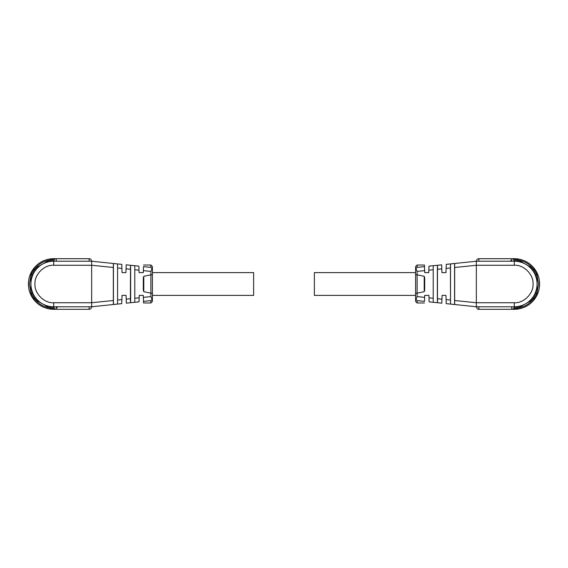 <?xml version="1.0" encoding="UTF-8"?>
<svg xmlns="http://www.w3.org/2000/svg" width="568" height="568" viewBox="0 0 568 568"><rect width="100%" height="100%" fill="white"/><g stroke="black" fill="none" stroke-linecap="round" stroke-linejoin="round"><path stroke-width="0.85" d="M55.636 258.767A25.304 25.304 0 0 0 28.4 284A25.304 25.304 0 0 0 55.636 309.233A25.304 25.304 0 0 1 28.4 284M30.928 275.544L29.415 284L30.928 292.456M49.643 260.045C43.75 261.11 38.865 263.928 34.996 268.501M152.401 295.388L253.633 295.388L253.633 272.612L152.401 272.612M152.401 274.947L150.896 274.827L150.896 271.419L152.068 268.692L152.401 269.069L150.882 267.393L150.882 265.022L152.401 266.541L152.401 301.459L150.882 302.978L143.562 302.978L143.505 301.374L150.896 300.607L152.068 299.308L150.896 296.581L150.896 293.173L143.796 291.704L143.292 290.212L143.292 277.787L143.796 276.296L143.796 291.704M56.239 261.223L56.239 258.696L89.133 258.696C90.369 258.554 91.207 259.399 91.668 261.223L91.668 265.249L91.668 261.223L53.704 261.223A22.777 22.777 0 0 0 30.928 284A22.777 22.777 0 0 0 53.704 306.777L91.668 306.777L113.33 304.519L113.33 263.481L91.668 261.223M150.896 293.173L152.401 293.053M143.796 276.296L150.896 274.827M150.882 274.813L150.882 293.187M150.882 267.393L143.505 266.626C143.576 264.496 143.576 264.496 143.505 266.626L143.292 272.612L139.082 272.612L138.862 266.136L134.786 265.717L134.786 302.282L139.018 301.842L139.245 295.388L143.292 295.388L143.505 301.374L150.882 300.607L150.882 302.978M152.401 298.931L152.068 299.308L152.401 298.931M134.786 302.282L134.786 265.717M134.687 302.297L130.526 302.73L130.384 298.718L130.526 265.27L134.687 265.703M130.526 265.27L126.195 264.823L125.926 272.612L122.035 272.612L121.751 264.354L117.562 263.921L117.562 304.079L121.751 303.646L122.035 295.388L126.082 295.388L126.359 303.163L130.526 302.73M130.64 302.716L130.64 265.284M117.562 304.079L117.562 263.921M113.33 263.481L117.484 263.914M113.33 304.519L117.484 304.086M91.668 306.777L91.668 302.751L91.668 306.777C91.512 308.303 90.667 309.148 89.133 309.304L89.133 306.777M113.43 304.512L113.43 263.488M113.188 267.493L91.668 265.249L91.668 302.73L113.188 300.507M91.668 265.27L53.704 265.27C44.318 264.532 34.236 274.607 34.982 284C34.236 293.393 44.311 303.468 53.704 302.73L91.668 302.73M53.704 302.73L53.704 306.777C54.4 308.814 55.245 309.659 56.239 309.304L56.239 306.777L57.247 307.785M37.012 299.492L34.506 298.044A23.785 23.785 0 0 1 31.943 293.606L31.943 290.717M53.917 307.785A23.785 23.785 0 0 1 51.141 307.65L48.642 306.209M48.642 261.791L51.141 260.35A23.785 23.785 0 0 1 53.917 260.215M31.943 277.283L31.943 274.394A23.785 23.785 0 0 1 34.506 269.956L37.012 268.508M31.943 274.394L30.928 274.188L30.928 293.812L31.943 293.606M30.928 293.812A24.8 24.8 0 0 0 33.817 298.818L34.506 298.044M33.817 298.818L50.822 308.63L51.141 307.65M54.691 308.779A24.8 24.8 0 0 1 50.822 308.63M51.141 260.35L50.822 259.37A24.8 24.8 0 0 1 54.691 259.221M50.822 259.37L33.817 269.182L34.506 269.956M30.928 274.188A24.8 24.8 0 0 1 33.817 269.182M34.996 299.499C38.865 304.072 43.75 306.89 49.643 307.955M512.364 309.233A25.304 25.304 0 0 0 539.6 284A25.304 25.304 0 0 0 512.364 258.767A25.304 25.304 0 0 1 514.296 258.696M415.599 272.612L314.367 272.612L314.367 295.388L415.599 295.388M415.599 293.053L417.104 293.173L417.104 296.581L415.932 299.308L415.599 298.931L417.118 300.607L417.118 302.978L415.599 301.459L415.599 266.541L417.118 265.022L424.438 265.022L424.495 266.626L417.118 267.393L417.118 265.022M511.761 306.777L511.761 309.304L478.867 309.304C477.873 309.659 477.028 308.814 476.332 306.777L476.332 302.751L476.332 306.777L514.296 306.777A22.777 22.777 0 0 0 537.072 284A22.777 22.777 0 0 0 514.296 261.223L476.332 261.223L454.67 263.481L476.332 261.223L476.332 265.249L476.332 261.223C476.488 259.697 477.333 258.852 478.867 258.696L478.867 261.223M514.083 307.785A23.785 23.785 0 0 0 516.859 307.65L517.178 308.63A24.8 24.8 0 0 1 513.309 308.779M417.104 267.393L424.495 266.626L417.104 267.393L415.599 269.069L415.932 268.692L417.104 271.419L417.104 274.827L424.204 276.296L424.708 277.787L424.708 290.212L424.204 291.704L424.204 276.296M417.104 274.827L415.599 274.947M424.204 291.704L417.104 293.173M417.118 293.187L417.118 274.813M424.495 301.374L417.104 300.607L424.495 301.374C424.424 303.504 424.424 303.504 424.495 301.374L424.708 295.388L428.918 295.388L429.138 301.864L433.214 302.282L433.214 265.717L428.982 266.158L428.755 272.612L424.708 272.612L424.495 266.626M433.214 265.717L433.214 302.282M428.982 266.158L437.474 265.27L437.474 302.73L441.805 303.177L433.313 302.297M446.249 264.354L450.516 263.914L450.516 304.086L450.438 263.921L446.249 264.354L445.965 272.612L441.918 272.612L441.641 264.837L437.474 265.27M437.36 265.284L437.36 302.716M441.805 303.177L442.074 295.388L445.965 295.388L446.249 303.646L450.438 304.079M450.516 263.914L454.67 263.481L454.67 304.519L476.332 306.777C477.028 308.814 477.873 309.659 478.867 309.304L478.867 306.777M454.67 304.519L450.516 304.086M454.57 263.488L454.57 304.512M454.812 300.507L476.332 302.751L476.332 265.27L454.812 267.493M476.332 302.73L514.296 302.73C523.682 303.468 533.764 293.393 533.018 284C533.764 274.607 523.689 264.532 514.296 265.27L476.332 265.27M514.296 265.27L514.296 261.223C513.834 259.399 512.989 258.554 511.761 258.696L511.761 261.223L510.753 260.215M516.859 307.65L519.358 306.209M530.988 299.492L533.494 298.044A23.785 23.785 0 0 0 536.057 293.606L536.057 290.717M536.057 277.283L536.057 274.394A23.785 23.785 0 0 0 533.494 269.956L530.988 268.508M519.358 261.791L516.859 260.35A23.785 23.785 0 0 0 514.083 260.215M533.494 298.044L534.183 298.818A24.8 24.8 0 0 0 537.072 293.812L536.057 293.606M517.178 308.63L534.183 298.818M516.859 260.35L517.178 259.37A24.8 24.8 0 0 0 513.309 259.221M533.494 269.956L534.183 269.182L517.178 259.37M536.057 274.394L537.072 274.188A24.8 24.8 0 0 0 534.183 269.182M537.072 293.812L537.072 274.188M143.363 270.638L150.896 271.419M150.896 296.581L143.363 297.362M139.004 270.183L134.928 269.757M134.928 298.243L139.16 297.802M130.384 269.282L126.061 268.834M126.217 299.151L130.384 298.718M121.886 268.401L117.704 267.961M117.704 300.039L121.886 299.599M89.133 261.223L89.133 258.696M53.704 306.777C54.4 308.814 55.245 309.659 56.239 309.304C55.245 309.659 54.4 308.814 53.704 306.777A22.777 22.777 0 0 1 30.928 284A22.777 22.777 0 0 1 53.704 261.223L53.704 265.27M537.072 275.544L538.585 284L537.072 292.456M533.004 299.499C529.127 304.065 524.25 306.876 518.357 307.955M424.637 297.362L417.104 296.581M417.104 271.419L424.637 270.638M428.996 297.817L433.072 298.243M433.072 269.757L428.84 270.198M437.616 298.718L441.94 299.166M441.783 268.849L437.616 269.282M446.114 299.599L450.296 300.039M450.296 267.961L446.114 268.401M514.296 261.223A22.777 22.777 0 0 1 537.072 284A22.777 22.777 0 0 1 514.296 306.777L514.296 302.73M518.357 260.045C524.25 261.124 529.127 263.935 533.004 268.501M150.882 265.022L143.562 265.022M55.813 258.731L55.344 258.852M56.239 258.696C55.011 258.554 54.166 259.399 53.704 261.223M56.239 309.304L89.133 309.304M417.118 302.978L424.438 302.978M511.761 309.304C513.294 309.148 514.139 308.303 514.296 306.777M511.761 258.696L478.867 258.696"/></g></svg>
